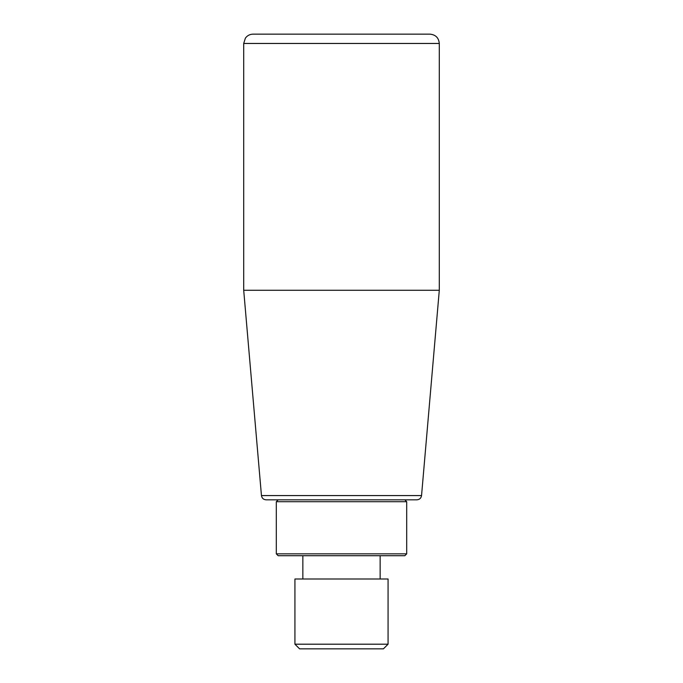 <?xml version="1.0" encoding="UTF-8"?>
<svg xmlns="http://www.w3.org/2000/svg" width="683" height="683" viewBox="0 0 683 683"><rect width="100%" height="100%" fill="white"/><g stroke="black" fill="none" stroke-linecap="round" stroke-linejoin="round"><path stroke-width="1.02" d="M404.831 499.828L406.692 501.698L406.692 553.853L276.308 553.853L278.169 555.714L404.831 555.714L406.692 553.853M406.692 501.698L276.308 501.698L276.308 553.853M380.149 578.996L380.149 555.714M243.703 290.275L439.297 290.275L421.548 495.576C421.095 498.189 419.55 499.606 416.903 499.828L266.097 499.828C263.45 499.606 261.905 498.189 261.452 495.576L243.703 290.275L243.703 43.464L245.402 38.111C247.297 35.55 249.841 34.235 253.017 34.15L429.983 34.15C435.634 34.705 438.742 37.804 439.297 43.464L243.703 43.464M278.169 499.828L276.308 501.698M388.072 578.996L294.928 578.996L294.928 644.197L388.072 644.197L388.072 578.996M294.928 644.197L299.589 648.85L383.411 648.85L388.072 644.197M439.297 290.275L439.297 43.464M421.548 495.576L261.452 495.576M302.851 578.996L302.851 555.714"/></g></svg>
